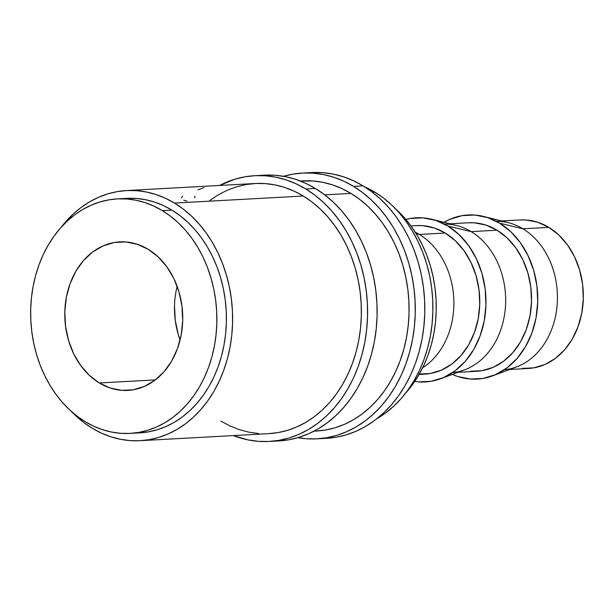 <?xml version="1.0" encoding="UTF-8"?>
<svg xmlns="http://www.w3.org/2000/svg" width="614" height="614" viewBox="0 0 614 614"><rect width="100%" height="100%" fill="white"/><g stroke="black" fill="none" stroke-linecap="round" stroke-linejoin="round"><path stroke-width="0.92" d="M254.779 175.688A133.077 105.439 86.9 0 0 219.635 185.451L234.97 179.188L245.093 176.786L255.386 175.658L265.739 175.804L276.062 177.231L286.247 179.925L296.201 183.862L305.826 188.989L315.358 188.467A133.077 105.439 -93.1 0 0 264.319 175.167L254.779 175.688A133.077 105.439 86.9 0 1 305.826 188.989L315.02 195.275L323.716 202.651L331.813 211.047L339.243 220.38L345.928 230.565L351.799 241.502L356.811 253.083L360.909 265.194L364.056 277.728L366.22 290.56L367.387 303.562L367.533 316.617L366.665 329.588L364.785 342.359L361.922 354.808L358.092 366.804L353.342 378.247L347.716 389.015L341.261 399.008L334.039 408.133L326.126 416.3L317.599 423.422L308.535 429.447L299.026 434.305L289.156 437.951L279.032 440.345L268.74 441.481L258.387 441.328L248.064 439.9L233.343 435.579A133.077 105.439 86.9 0 0 269.346 441.451L278.886 440.929A133.077 105.439 -93.1 0 0 375.446 335.114A133.077 105.439 -93.1 0 0 315.358 188.467L305.826 188.989A133.077 105.439 86.9 0 1 365.906 335.635A133.077 105.439 86.9 0 1 269.346 441.451M302.472 173.071A133.077 105.439 86.9 0 0 283.514 176.318L292.786 174.176L303.078 173.041L313.432 173.194L323.755 174.622L333.939 177.316L343.886 181.245L353.51 186.38L363.051 185.858A133.077 105.439 -93.1 0 0 312.012 172.549L302.472 173.071A133.077 105.439 86.9 0 1 353.51 186.38L362.713 192.666L371.409 200.034L379.506 208.43L386.935 217.77L393.612 227.947L399.491 238.884L404.503 250.466L408.602 262.585L411.748 275.118L413.913 287.943L415.072 300.952L415.225 314L414.35 326.97L412.478 339.749L409.615 352.19L405.785 364.194L401.034 375.63L395.401 386.406L388.946 396.398L381.731 405.516L373.819 413.683L365.292 420.813L356.227 426.83L346.718 431.688L336.848 435.334L326.725 437.736L316.433 438.864L306.079 438.718L297.836 437.682A133.077 105.439 86.9 0 0 317.039 438.833L326.571 438.312A133.077 105.439 -93.1 0 0 423.13 332.496A133.077 105.439 -93.1 0 0 363.051 185.858L353.51 186.38A133.077 105.439 86.9 0 1 413.598 333.018A133.077 105.439 86.9 0 1 317.039 438.833M99.307 382.967L155.373 379.897L99.307 382.967L110.244 388.033L121.702 390.335L133.246 389.79L144.413 386.413L154.797 380.335L163.984 371.785L171.621 361.101L177.423 348.691L181.161 335.029L182.696 320.646L181.967 306.087L178.996 291.911L173.908 278.672L166.885 266.867L158.212 256.959L148.212 249.322A74.371 58.921 86.9 0 1 181.79 331.276A74.371 58.921 86.9 0 1 127.827 390.404A74.371 58.921 86.9 0 1 99.307 382.967A74.371 58.921 86.9 0 1 65.729 301.021A74.371 58.921 86.9 0 1 119.692 241.893A74.371 58.921 86.9 0 1 148.212 249.322L137.275 244.257L125.816 241.954L114.281 242.507L103.106 245.884L92.722 251.963L83.535 260.505L75.898 271.188L70.096 283.607L66.358 297.268L64.823 311.651L65.552 326.211L68.522 340.386L73.611 353.626L80.634 365.43L89.306 375.338L99.307 382.967M496.273 221.293A74.371 58.921 86.9 0 1 522.928 228.792L548.816 227.372A74.371 58.921 -93.1 0 0 520.296 219.935L501.546 220.963M483.771 216.489A82.199 65.122 86.9 0 0 443.937 222.337L449.755 219.375L462.104 215.637L474.852 215.03L487.524 217.579L499.612 223.174L522.928 228.792A74.371 58.921 -93.1 0 0 508.592 222.736L483.771 216.489A82.199 65.122 86.9 0 1 499.612 223.174L510.664 231.608L520.25 242.561L528.009 255.608L533.635 270.244L536.92 285.909L537.726 301.996L536.03 317.898L531.901 333.003L525.484 346.718L517.042 358.53L506.888 367.97L495.414 374.693L483.064 378.424L470.309 379.03L457.645 376.482L452.272 374.41A82.199 65.122 86.9 0 0 492.505 375.868L516.497 366.942A74.371 58.921 -93.1 0 0 557.343 301.858A74.371 58.921 -93.1 0 0 522.928 228.792L499.612 223.174A82.199 65.122 86.9 0 1 537.657 303.938A82.199 65.122 86.9 0 1 492.505 375.868M444.498 224.125A74.371 58.921 86.9 0 1 471.145 231.624L497.041 230.212A74.371 58.921 -93.1 0 0 468.513 222.775L449.763 223.803M431.995 219.328A82.199 65.122 86.9 0 0 405.862 219.451L410.321 218.477L423.077 217.87L435.74 220.411L447.836 226.013L471.145 231.624A74.371 58.921 -93.1 0 0 456.816 225.576L431.995 219.328A82.199 65.122 86.9 0 1 447.836 226.013L458.888 234.448L468.474 245.4L476.234 258.44L481.86 273.077L485.137 288.741L485.95 304.836L484.254 320.738L480.117 335.843L473.709 349.558L465.259 361.362L455.104 370.81L443.638 377.526L431.289 381.263L418.533 381.87L414.742 381.44A82.199 65.122 86.9 0 0 440.729 378.708L464.721 369.781A74.371 58.921 -93.1 0 0 505.568 304.697A74.371 58.921 -93.1 0 0 471.145 231.624L447.836 226.013A82.199 65.122 86.9 0 1 485.874 306.77A82.199 65.122 86.9 0 1 440.729 378.708M419.093 374.44L424.873 374.126A74.371 58.921 -93.1 0 0 478.836 314.99A74.371 58.921 -93.1 0 0 445.257 233.044L419.37 234.464A74.371 58.921 86.9 0 1 453.861 300.891A74.371 58.921 86.9 0 1 422.647 367.755A74.371 58.921 -93.1 0 0 453.861 300.891A74.371 58.921 -93.1 0 0 419.37 234.464L416.162 233.688L419.37 234.464A74.371 58.921 -93.1 0 0 415.217 232.184A74.371 58.921 86.9 0 1 419.37 234.464L445.257 233.044A74.371 58.921 -93.1 0 0 416.737 225.614L410.958 225.929M130.183 433.392L139.723 432.87A117.42 93.036 -93.1 0 0 224.924 339.504A117.42 93.036 -93.1 0 0 171.912 210.118L162.372 210.64A117.42 93.036 86.9 0 1 215.384 340.026A117.42 93.036 86.9 0 1 130.183 433.392A117.42 93.036 86.9 0 1 85.146 421.657L77.026 416.115L69.359 409.607L62.214 402.193L55.659 393.958L49.765 384.978L44.584 375.323L40.156 365.107L36.541 354.416L33.762 343.356L31.851 332.036L30.83 320.562L30.7 309.049L31.467 297.598L33.118 286.331L35.65 275.348L39.027 264.764L43.218 254.664L48.184 245.163L53.886 236.344L60.249 228.293L67.233 221.094L74.755 214.8L82.752 209.489L91.148 205.206L99.852 201.991L108.785 199.872L117.865 198.875L127.006 199.005L136.108 200.264L145.096 202.643L153.876 206.112L162.372 210.64L171.912 210.118A117.42 93.036 -93.1 0 0 126.875 198.376L117.335 198.898A117.42 93.036 86.9 0 1 162.372 210.64L170.492 216.182L178.16 222.69L185.305 230.096L191.86 238.332L197.754 247.319L202.942 256.967L207.363 267.19L210.978 277.881L213.756 288.933L215.667 300.254L216.688 311.728L216.819 323.248L216.051 334.691L214.401 345.966L211.868 356.949L208.491 367.533L204.301 377.633L199.335 387.135L193.64 395.953L187.27 403.997L180.286 411.203L172.764 417.489L164.767 422.808L156.37 427.091L147.667 430.307L138.733 432.425L129.654 433.423L120.513 433.292L111.41 432.033L102.423 429.654L93.643 426.185L85.146 421.657A117.42 93.036 86.9 0 1 32.135 292.264A117.42 93.036 86.9 0 1 117.335 198.898M372.383 192.236L374.786 192.105A125.248 99.238 -93.1 0 0 364.317 186.641L374.786 192.105L372.383 192.236M314.03 431.158L316.609 431.02A125.248 99.238 -93.1 0 0 407.489 331.43A125.248 99.238 -93.1 0 0 350.939 193.41L324.691 194.853L350.939 193.41A125.248 99.238 -93.1 0 0 302.902 180.892L300.323 181.03M126.446 190.563A125.248 99.238 86.9 0 0 61.162 227.272L73.005 214.232L81.025 207.524L89.56 201.86L98.509 197.286L107.795 193.855L117.328 191.599L127.014 190.532L136.761 190.67L146.47 192.021L156.056 194.554L165.427 198.253L174.483 203.081L303.247 196.027A125.248 99.238 -93.1 0 0 255.209 183.502L126.446 190.563A125.248 99.238 86.9 0 1 174.483 203.081A125.248 99.238 86.9 0 1 231.033 341.1A125.248 99.238 86.9 0 1 140.153 440.691A125.248 99.238 86.9 0 1 92.115 428.165A125.248 99.238 86.9 0 1 71.247 411.334L83.45 422.255L92.115 428.165L101.172 433L110.535 436.7L120.121 439.233L129.838 440.576L139.585 440.722L149.271 439.655L158.803 437.398L168.09 433.96L177.039 429.393L185.566 423.729L193.594 417.021L201.039 409.331L207.831 400.75L213.91 391.341L219.206 381.202L223.68 370.442L227.28 359.144L229.981 347.432L231.747 335.405L232.56 323.194L232.422 310.914L231.332 298.673L229.291 286.6L226.328 274.803L222.475 263.398L217.755 252.5L212.229 242.208L205.936 232.622L198.944 223.841L191.322 215.936L183.141 208.998L174.483 203.081L303.247 196.027L294.19 191.192L284.827 187.493L275.241 184.96L265.524 183.617L255.777 183.479L246.091 184.538L236.559 186.802L227.272 190.233L218.323 194.799L209.796 200.471M140.153 440.691L268.917 433.63A125.248 99.238 -93.1 0 0 359.796 334.039A125.248 99.238 -93.1 0 0 303.247 196.027L311.912 201.937L320.086 208.883L327.715 216.78L334.699 225.568L340.993 235.154L346.519 245.446L351.239 256.345L355.099 267.75L358.054 279.547L360.096 291.619L361.185 303.853L361.324 316.141L360.51 328.352L358.745 340.371L356.051 352.083L352.444 363.381L347.977 374.149L342.673 384.287L336.602 393.689L329.802 402.277L322.358 409.96L314.33 416.668L305.803 422.332L296.854 426.907L287.567 430.337L278.035 432.594L268.349 433.661M377.034 418.594A125.248 99.238 -93.1 0 0 432.916 306.294A125.248 99.238 -93.1 0 0 374.786 192.105L383.443 198.023L391.625 204.961L399.246 212.858L406.238 221.646L412.524 231.232L418.057 241.525L422.777 252.423L426.63 263.828L429.593 275.625L431.634 287.697L432.724 299.939L432.862 312.219L432.049 324.43L430.284 336.449L427.582 348.169L423.982 359.459L419.508 370.227L414.212 380.365L408.133 389.767L401.341 398.356L393.896 406.038L385.868 412.746L377.034 418.594M139.186 432.901L148.273 431.903L157.207 429.785L165.91 426.569L174.307 422.279L182.304 416.967L189.826 410.682L196.81 403.475L203.173 395.424L208.875 386.605L213.841 377.103L218.031 367.011L221.408 356.427L223.933 345.444L225.591 334.169L226.359 322.726L226.228 311.206L225.2 299.732L223.296 288.411L220.518 277.359L216.903 266.668L212.475 256.445L207.294 246.797L201.4 237.81L194.845 229.575L187.7 222.168L180.025 215.66L171.912 210.118L163.416 205.59L154.636 202.121L145.648 199.742L136.546 198.483L127.405 198.353M405.739 392.998A117.42 93.036 -93.1 0 0 395.654 208.944L404.68 218.077L411.234 226.313L417.129 235.3L422.317 244.948L426.738 255.163L430.353 265.854L433.131 276.914L435.042 288.235L436.07 299.709L436.201 311.221L435.433 322.672L433.776 333.939L431.251 344.922L427.874 355.514L423.675 365.606L418.71 375.108L413.015 383.927L405.739 392.998M418.748 374.056L430.291 373.512L441.458 370.135L451.843 364.056L461.03 355.506L468.666 344.822L474.469 332.412L478.206 318.75L479.741 304.367L479.012 289.8L476.042 275.632L470.953 262.385L463.931 250.589L455.258 240.68L445.257 233.044L434.321 227.978L422.862 225.676L416.453 225.63M457.906 372.314L476.656 371.286A74.371 58.921 -93.1 0 0 530.611 312.158A74.371 58.921 -93.1 0 0 497.041 230.212L471.145 231.624A74.371 58.921 86.9 0 1 504.885 312.411A74.371 58.921 86.9 0 1 452.633 372.568M470.531 371.224L482.067 370.672L493.242 367.295L503.618 361.216L512.805 352.666L520.449 341.99L526.252 329.572L529.989 315.911L531.524 301.528L530.788 286.968L527.825 272.793L522.729 259.553L515.714 247.749L507.034 237.841L497.041 230.212L486.096 225.146L474.637 222.844L468.236 222.79M509.681 369.474L528.431 368.446A74.371 58.921 -93.1 0 0 582.394 309.318A74.371 58.921 -93.1 0 0 548.816 227.372L522.928 228.792A74.371 58.921 86.9 0 1 556.66 309.579A74.371 58.921 86.9 0 1 504.409 369.728M522.307 368.385L533.842 367.832L545.017 364.455L555.394 358.376L564.581 349.834L572.225 339.151L578.027 326.74L581.765 313.079L583.3 298.688L582.571 284.128L579.601 269.953L574.512 256.713L567.489 244.909L558.817 235.001L548.816 227.372L537.879 222.306L526.421 220.004L520.012 219.95M176.041 291.251L177.131 286.262A74.371 58.921 -93.1 0 0 180.079 340.018L178.213 334.377L175.243 320.201L174.514 305.642M183.77 200.218L186.986 201.116M181.33 197.938L182.657 196.204M194.96 197.808L194.699 196.081M198.015 189.841L203.994 187.631M316.041 431.043L325.727 429.984L335.259 427.728L344.546 424.289L353.495 419.723L362.022 414.059L370.05 407.351L377.495 399.66L384.287 391.08L390.366 381.67L395.662 371.531L400.136 360.771L403.736 349.473L406.437 337.761L408.203 325.735L409.016 313.524L408.878 301.244L407.788 289.002L405.747 276.929L402.784 265.133L398.931 253.728L394.211 242.829L388.685 232.537L382.392 222.951L375.4 214.171L367.778 206.266L359.597 199.327L350.939 193.41L341.883 188.582L332.512 184.883L322.926 182.35L313.217 181L300.415 181.069M325.973 438.342L336.257 437.214L346.388 434.812L356.258 431.166L365.767 426.308L374.832 420.291L383.359 413.161L391.272 404.994L398.486 395.876L404.941 385.876L410.574 375.108L415.325 363.672L419.147 351.668L422.018 339.22L423.89 326.448L424.758 313.478L424.612 300.423L423.453 287.421L421.288 274.588L418.142 262.063L414.043 249.944L409.031 238.362L403.152 227.426L396.467 217.241L389.046 207.908L380.949 199.512L372.253 192.136L363.051 185.858L353.426 180.723L343.472 176.794L333.287 174.1L322.972 172.672L312.618 172.519M220.879 421.112L229.935 425.939L239.299 429.639L248.885 432.179L258.601 433.522M278.28 440.959L288.572 439.824L298.696 437.429L308.566 433.783L318.075 428.925L327.139 422.9L335.666 415.778L343.579 407.612L350.794 398.486L357.248 388.493L362.882 377.725L367.632 366.282L371.462 354.286L374.325 341.837L376.198 329.066L377.073 316.087L376.919 303.04L375.76 290.038L373.596 277.206L370.449 264.672L366.351 252.561L361.339 240.98L355.46 230.043L348.783 219.858L341.353 210.525L333.256 202.129L324.56 194.753L315.358 188.467L305.734 183.333L295.787 179.403L285.602 176.709L275.279 175.282L264.926 175.136"/></g></svg>
